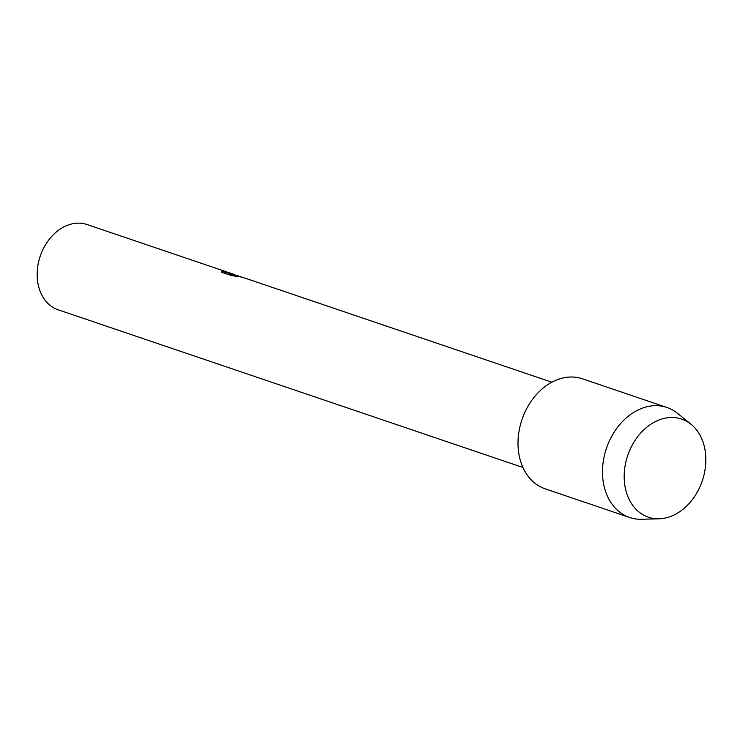 <?xml version="1.0" encoding="UTF-8"?>
<svg xmlns="http://www.w3.org/2000/svg" width="743" height="743" viewBox="0 0 743 743"><rect width="100%" height="100%" fill="white"/><g stroke="black" fill="none" stroke-linecap="round" stroke-linejoin="round"><path stroke-width="1.11" d="M680.672 418.792A51.787 39.379 108.7 0 0 627.296 456.787A51.787 39.379 108.7 0 0 649.354 517.509A51.787 39.379 108.7 0 0 702.729 479.514A51.787 39.379 108.7 0 0 680.672 418.792A51.787 39.379 108.7 0 0 627.296 456.787A51.787 39.379 108.7 0 0 649.354 517.509A51.787 39.379 108.7 0 0 659.097 518.79A51.787 39.379 108.7 0 0 702.302 480.805A51.787 39.379 108.7 0 0 691.129 424.364A51.787 39.379 108.7 0 0 680.672 418.792M583.552 379.199A58.084 44.162 108.7 0 0 581.36 378.456A58.084 44.162 108.7 0 0 521.502 421.067A58.084 44.162 108.7 0 0 546.244 489.163M238.522 275.922L231.9 274.148L241.512 277.037M551.835 382.218L245.45 278.272L229.197 273.721L237.166 276.424L231.249 275.532L221.414 272.198L222.417 271.279L234.11 274.427L87.098 224.544A45.017 34.224 108.7 0 0 86.244 224.275A45.017 34.224 108.7 0 0 40.038 256.734A45.017 34.224 108.7 0 0 58.177 309.803L522.914 467.468M221.395 271.882L222.408 271.279M243.221 277.622L231.9 274.148M229.039 272.848C244.531 277.52 223.383 272.096 222.287 271.121M236.599 276.34L229.197 273.721M234.11 274.427L234.704 274.724M691.129 424.364L677.579 413.368A58.084 44.162 108.7 0 0 666.945 407.47A58.084 44.162 108.7 0 0 665.839 407.118A58.084 44.162 108.7 0 0 606.223 449.004A58.084 44.162 108.7 0 0 629.627 517.481A58.084 44.162 108.7 0 0 630.723 517.834A58.084 44.162 108.7 0 0 641.646 519.264L659.097 518.79M666.945 407.47L582.466 378.809A58.084 44.162 108.7 0 0 581.36 378.456A58.084 44.162 108.7 0 0 521.735 420.343A58.084 44.162 108.7 0 0 545.139 488.82L629.627 517.481M234.881 274.789L234.082 274.52"/></g></svg>

